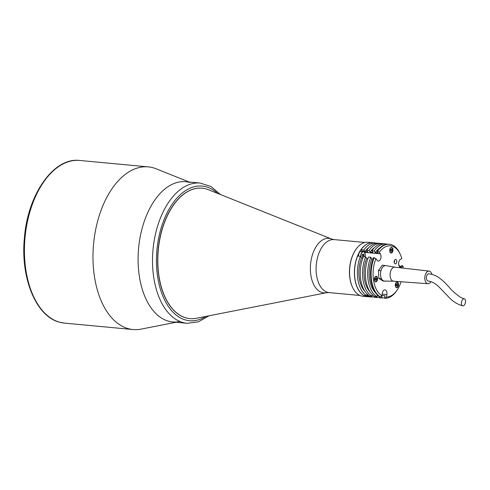 <?xml version="1.0" encoding="UTF-8"?>
<svg xmlns="http://www.w3.org/2000/svg" width="490" height="490" viewBox="0 0 490 490"><rect width="100%" height="100%" fill="white"/><g stroke="black" fill="none" stroke-linecap="round" stroke-linejoin="round"><path stroke-width="0.73" d="M189.936 182.476A70.419 40.762 95.4 0 0 139.515 240.78A70.419 40.762 95.4 0 0 168.462 321.164A70.419 40.762 95.4 0 0 179.567 321.569M189.214 182.029L156.12 168.787A81.689 47.285 95.4 0 0 153.125 167.776A81.689 47.285 95.4 0 0 148.292 166.882A81.689 47.285 95.4 0 0 94.056 239.592A81.689 47.285 95.4 0 0 128.221 328.649A81.689 47.285 95.4 0 0 133.06 329.543A81.689 47.285 95.4 0 0 141.102 329.121L176.075 322.255M196.392 318.267A65.489 37.908 -84.6 0 1 189.942 318.604A65.489 37.908 -84.6 0 1 159.146 243.132A65.489 37.908 -84.6 0 1 202.156 188.191A65.489 37.908 -84.6 0 1 208.434 189.722L331.528 238.979A27.379 15.851 -84.6 0 0 310.917 261.311A27.379 15.851 -84.6 0 0 326.493 292.726L196.392 318.267M352.42 287.048A26.619 15.411 -84.6 0 1 349.976 265.047A26.619 15.411 -84.6 0 1 355.948 249.373A26.619 15.411 95.4 0 0 355.838 249.532A26.619 15.411 95.4 0 0 349.976 265.047A26.619 15.411 95.4 0 0 352.341 286.871A26.619 15.411 95.4 0 0 352.42 287.048M139.515 240.78A70.419 40.762 -84.6 0 1 185.765 181.704L200.196 183.058A70.419 40.762 -84.6 0 0 153.946 242.127A70.419 40.762 -84.6 0 0 187.064 323.284L172.633 321.93A70.419 40.762 -84.6 0 1 139.515 240.78M189.942 318.604L189.808 318.592A65.489 37.908 -84.6 0 1 159.011 243.114A65.489 37.908 -84.6 0 1 202.027 188.178L202.156 188.191M372.823 242.728A27.109 15.692 95.4 0 0 372.768 242.721L367.904 242.262A27.109 15.692 95.4 0 0 356.065 249.208A27.109 15.692 95.4 0 0 350.099 265.01A27.109 15.692 95.4 0 0 352.506 287.232A27.109 15.692 95.4 0 0 362.845 296.254L367.708 296.707A27.109 15.692 95.4 0 0 368.566 296.744L368.633 296.315M372.768 242.721A27.109 15.692 95.4 0 0 354.956 265.464A27.109 15.692 95.4 0 0 367.708 296.707M362.19 255.786A2.462 1.427 95.4 0 0 362.202 255.725A2.462 1.427 95.4 0 0 362.239 255.406M394.205 262.542A1.409 0.815 95.4 0 0 394.536 261.697A1.409 0.815 95.4 0 0 394.395 260.509M403.074 268.122A25.701 14.878 95.4 0 0 403.007 266.137L401.598 267.026A4.085 2.364 -84.6 0 1 400.606 267.289A4.085 2.364 -84.6 0 1 398.609 263.859A4.085 2.364 -84.6 0 1 400.379 259.418L401.782 258.53A25.701 14.878 95.4 0 0 400.275 254.347A25.701 14.878 95.4 0 0 379.315 252.283L380.338 253.845A4.085 2.364 -84.6 0 1 380.951 257.648A4.085 2.364 -84.6 0 1 378.268 261.078A4.085 2.364 -84.6 0 1 376.957 260.172L375.934 258.61A25.701 14.878 95.4 0 0 381.906 295.733L380.546 297.032L379.971 296.977A27.109 15.692 95.4 0 1 373.631 257.55L375.934 258.61M373.074 259.014L371.83 258.898A24.58 14.228 95.4 0 0 369.65 267.105A24.58 14.228 95.4 0 0 375.254 292.389M367.929 258.53L366.685 258.414A24.58 14.228 95.4 0 0 364.505 266.621A24.58 14.228 95.4 0 0 370.109 291.911M362.784 258.046L361.54 257.93A24.58 14.228 95.4 0 0 359.36 266.137A24.58 14.228 95.4 0 0 364.964 291.428M399.289 266.26A27.109 15.692 95.4 0 0 399.234 265.2L398.78 265.157M377.545 279.484A2.817 1.629 95.4 0 0 376.216 276.238A2.817 1.629 95.4 0 0 374.366 278.602A2.817 1.629 95.4 0 0 375.689 281.848A2.817 1.629 95.4 0 0 377.545 279.484M398.505 285.315A2.817 1.629 95.4 0 0 397.182 282.069A2.817 1.629 95.4 0 0 395.332 284.433A2.817 1.629 95.4 0 0 396.655 287.679A2.817 1.629 95.4 0 0 398.505 285.315M392.937 250.678A2.817 1.629 95.4 0 0 391.608 247.432A2.817 1.629 95.4 0 0 389.758 249.796A2.817 1.629 95.4 0 0 391.087 253.042A2.817 1.629 95.4 0 0 392.937 250.678M396.729 261.985A2.254 1.305 95.4 0 0 395.669 259.388A2.254 1.305 95.4 0 0 394.187 261.28A2.254 1.305 95.4 0 0 395.246 263.877A2.254 1.305 95.4 0 0 396.729 261.985M403.007 266.137L402.094 265.47L400.649 266.389L399.215 266.254M380.546 297.032A27.109 15.692 -84.6 0 1 374.201 257.605M389.458 244.283L388.889 244.228A27.109 15.692 95.4 0 0 377.012 251.223L377.582 251.278A27.109 15.692 -84.6 0 1 389.458 244.283A27.109 15.692 -84.6 0 1 399.803 253.306L400.275 254.347M379.315 252.283L377.582 251.278M385.146 298.312L386.506 297.014A25.701 14.878 95.4 0 0 396.9 290.392L396.238 291.329A27.109 15.692 -84.6 0 1 385.146 298.312L384.577 298.257L384.969 295.727L382.108 295.458L381.716 297.987A27.109 15.692 95.4 0 0 384.687 297.546M396.9 290.392A25.701 14.878 95.4 0 0 401.077 281.756M381.906 295.733L382.286 293.283A4.085 2.364 -84.6 0 1 384.969 289.853A4.085 2.364 -84.6 0 1 386.886 294.564L386.506 297.014M399.234 265.2L398.86 265.439M371.555 296.187L371.426 297.026A27.109 15.692 95.4 0 0 374.391 296.585M371.426 297.026L368.566 296.756M376.7 296.671L376.571 297.51L374.287 297.295L374.446 296.266M376.571 297.51A27.109 15.692 95.4 0 0 379.542 297.062M381.716 297.987L379.432 297.773L379.591 296.75M371.83 258.898L370.771 257.281A27.109 15.692 95.4 0 0 377.11 296.707L377.38 294.986M377.11 296.707L374.826 296.493A27.109 15.692 95.4 0 1 368.486 257.066L370.771 257.281M366.685 258.414L365.626 256.803A27.109 15.692 95.4 0 0 371.965 296.223L372.235 294.502M371.965 296.223L369.68 296.009A27.109 15.692 95.4 0 1 363.341 256.589L365.626 256.803M361.54 257.93L360.481 256.319A27.109 15.692 95.4 0 0 366.82 295.746L367.09 294.025M366.82 295.746L363.966 295.476A27.109 15.692 -84.6 0 1 357.62 256.05L360.481 256.319M364.082 251.97L363.568 251.186L361.853 251.027L361.001 249.729A27.109 15.692 -84.6 0 1 372.878 242.734L375.738 242.997A27.109 15.692 95.4 0 0 363.862 249.992L361.001 249.729M377.159 243.248A27.109 15.692 95.4 0 0 375.738 242.997M363.862 249.992L364.921 251.609L367.776 251.872L366.722 250.261A27.109 15.692 95.4 0 1 378.599 243.267L380.883 243.481A27.109 15.692 95.4 0 0 369.007 250.476L366.722 250.261M369.086 247.395A24.58 14.228 95.4 0 0 364.921 251.609M382.304 243.726A27.109 15.692 95.4 0 0 380.883 243.481M369.007 250.476L370.066 252.087L372.921 252.356L371.867 250.745A27.109 15.692 95.4 0 1 383.744 243.751L386.028 243.965A27.109 15.692 95.4 0 0 374.152 250.96L371.867 250.745M374.231 247.879A24.58 14.228 95.4 0 0 370.066 252.087M387.449 244.21A27.109 15.692 95.4 0 0 386.028 243.965M374.152 250.96L375.211 252.571L378.066 252.84L377.012 251.223M379.382 248.363A24.58 14.228 95.4 0 0 375.211 252.571M380.779 271.509L381.14 270.137M381.581 278.92L381.098 277.824M385.599 281.076L383.149 281.076L378.856 278.43L378.452 270.474L382.347 265.157L385.079 265.647M381.14 278.645L378.856 278.43M385.44 281.291L385.067 281.064M380.736 270.688L378.452 270.474M384.234 265.923L384.632 265.372M464.263 298.82L460.637 297.418C455.339 293.682 451.468 290.221 449.03 287.036C443.444 281.248 438.103 274.872 428.842 273.83A3.589 2.076 95.4 0 0 428.309 273.886A3.589 2.076 95.4 0 0 426.392 277.671A3.589 2.076 95.4 0 0 428.18 280.984C436.125 282.503 439.518 287.814 442.678 290.754L449.691 298.061C453.501 301.901 457.813 304.486 462.621 305.809A3.589 1.978 -76.8 0 1 461.427 302.422A3.589 1.978 -76.8 0 1 463.632 298.863A3.589 1.978 -76.8 0 1 464.263 298.82A3.589 1.978 -76.8 0 1 465.5 302.183A3.589 1.978 -76.8 0 1 463.295 305.778A3.589 1.978 -76.8 0 1 462.621 305.809M431.911 274.4A6.339 3.669 95.4 0 0 429.124 271.099A6.339 3.669 95.4 0 0 428.174 271.197A6.339 3.669 95.4 0 0 424.787 277.873A6.339 3.669 95.4 0 0 427.942 283.716A6.339 3.669 95.4 0 0 428.799 283.606A6.339 3.669 95.4 0 0 430.986 281.585M395.02 267.203A7.044 4.073 95.4 0 0 394.891 267.185A7.044 4.073 95.4 0 0 393.838 267.295A7.044 4.073 95.4 0 0 390.077 274.712A7.044 4.073 95.4 0 0 393.574 281.205A7.044 4.073 95.4 0 0 393.709 281.211M394.952 267.191L385.955 265.647A7.748 4.484 95.4 0 0 384.65 265.752A7.748 4.484 95.4 0 0 380.516 274.033A7.748 4.484 95.4 0 0 384.515 281.058L393.642 281.211M397.531 286.773A2.677 1.55 -84.6 0 1 396.324 287.507A2.677 1.55 -84.6 0 1 396.128 287.465M396.618 282.185A2.677 1.55 -84.6 0 1 396.827 282.179A2.677 1.55 -84.6 0 1 397.868 283.122M397.402 284.408L396.882 283.618L396.171 284.065L395.981 285.303L396.502 286.093L397.206 285.646L397.402 284.408L396.257 284.298L396.079 285.45M396.141 285.541L397.206 285.646M396.024 285.37A1.09 0.631 95.4 0 0 396.159 284.917A1.09 0.631 95.4 0 0 396.141 284.261M391.957 252.136A2.677 1.55 -84.6 0 1 390.757 252.864A2.677 1.55 -84.6 0 1 390.555 252.828M391.051 247.542A2.677 1.55 -84.6 0 1 391.253 247.536A2.677 1.55 -84.6 0 1 392.3 248.485M390.928 251.45L391.639 251.003L391.829 249.765L391.314 248.975L390.604 249.422L390.414 250.66L390.928 251.45M390.567 250.905L391.639 251.003M390.591 249.514L391.829 249.765M376.565 280.942A2.677 1.55 -84.6 0 1 375.365 281.677A2.677 1.55 -84.6 0 1 375.162 281.634M376.436 278.571L375.916 277.787L375.211 278.234L375.015 279.471L375.536 280.256L376.24 279.808L376.436 278.571L375.291 278.467L375.113 279.618M375.175 279.71L376.24 279.808M375.659 276.348A2.677 1.55 -84.6 0 1 375.861 276.348A2.677 1.55 -84.6 0 1 376.908 277.291M375.058 279.539A1.09 0.631 95.4 0 0 375.193 279.086A1.09 0.631 95.4 0 0 375.181 278.43M364.848 253.024A3.871 2.242 95.4 0 0 363.347 251.682L361.173 251.48A3.871 2.242 95.4 0 0 358.551 255.59A3.871 2.242 95.4 0 0 358.564 256.141M363.059 255.351A3.871 2.242 95.4 0 0 363.072 255.082A3.871 2.242 95.4 0 0 363.023 254.163M363.2 256.938L362.588 257.005L362.147 255.657L362.655 254.206L363.605 254.096L364.046 255.443L363.635 256.613M362.526 256.803L363.225 256.87M362.22 255.872L362.422 255.296L364.046 255.443M365.436 295.617A3.871 2.242 95.4 0 0 366.385 296.107L368.56 296.309A3.871 2.242 95.4 0 0 369.619 295.978M64.508 323.118L59.511 322.2C36.033 316.424 20.402 277.934 24.39 238.03C27.636 194.506 53.704 157.057 79.741 160.457A81.689 47.285 95.4 0 0 25.505 233.167A81.689 47.285 95.4 0 0 59.67 322.224A81.689 47.285 95.4 0 0 64.508 323.118L133.06 329.543M359.93 295.482L329.151 292.604A26.619 15.411 -84.6 0 1 316.632 261.923A26.619 15.411 -84.6 0 1 334.113 239.598L331.528 238.979M205.959 316.387A67.602 39.133 -84.6 0 1 157.817 242.783A67.602 39.133 -84.6 0 1 217.487 193.342M401.598 267.026L399.681 266.848M386.886 294.564L382.151 294.116M380.338 253.845L364.493 252.362M395.534 286.632A2.536 1.47 95.4 0 0 396.992 287.263A2.536 1.47 95.4 0 0 398.119 285.254A2.536 1.47 95.4 0 0 397.562 282.663A2.536 1.47 95.4 0 0 395.883 282.889M389.966 251.995A2.536 1.47 95.4 0 0 391.424 252.62A2.536 1.47 95.4 0 0 392.551 250.611A2.536 1.47 95.4 0 0 391.994 248.026A2.536 1.47 95.4 0 0 390.316 248.252M374.568 280.801A2.536 1.47 95.4 0 0 376.026 281.425A2.536 1.47 95.4 0 0 377.153 279.416A2.536 1.47 95.4 0 0 376.596 276.832A2.536 1.47 95.4 0 0 374.924 277.058M365.105 256.754L365.301 255.302C364.774 252.319 364.119 251.113 363.347 251.682A3.871 2.242 95.4 0 0 360.726 255.792A3.871 2.242 95.4 0 0 360.775 256.766M365.075 256.748A3.73 2.162 95.4 0 0 365.277 255.308A3.73 2.162 95.4 0 0 363.188 251.836A3.73 2.162 95.4 0 0 360.922 255.798A3.73 2.162 95.4 0 0 361.05 257.189M366.973 294.76A3.871 2.242 95.4 0 0 368.56 296.309L369.644 295.991M367.041 294.325A3.73 2.162 95.4 0 0 369.576 295.954M79.741 160.457L148.292 166.882M364.891 242.477L334.113 239.598M329.151 292.604L326.493 292.726M220.408 194.512L211 186.537L200.196 183.058M209.046 315.781L198.321 321.869L187.064 323.284M352.341 286.871L352.506 287.232M355.838 249.532L356.065 249.208M427.942 283.716L393.574 281.205M429.124 271.099L394.891 267.185M396.324 287.507C397.292 287.391 397.898 286.644 398.143 285.266C398.266 283.434 397.825 282.405 396.827 282.179M390.757 252.864C391.724 252.754 392.331 252.001 392.576 250.623C392.692 248.791 392.257 247.762 391.253 247.536M375.365 281.677C376.326 281.56 376.933 280.813 377.178 279.429C377.3 277.597 376.859 276.574 375.861 276.348"/></g></svg>
